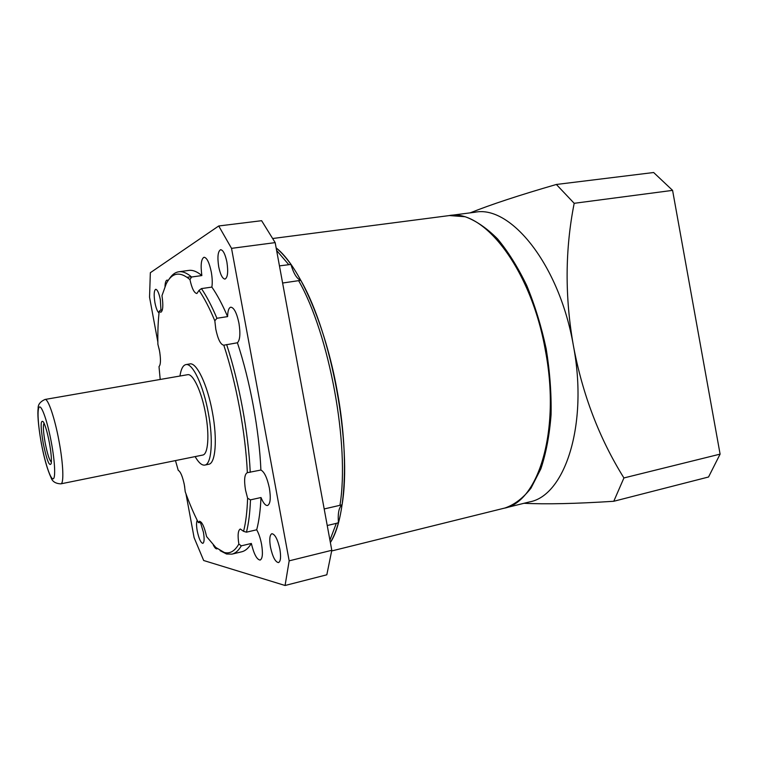 <?xml version="1.0" encoding="UTF-8"?>
<svg xmlns="http://www.w3.org/2000/svg" width="758" height="758" viewBox="0 0 758 758"><rect width="100%" height="100%" fill="white"/><g stroke="black" fill="none" stroke-linecap="round" stroke-linejoin="round"><path stroke-width="1.14" d="M330.374 542.576C345.572 519.571 349.514 456.667 337.073 390.342C325.144 323.941 298.841 265.291 276.139 247.894M331.701 550.952L504.013 508.239C538.066 502.507 560.768 431.283 545.476 350.945C531.32 268.891 483.31 208.317 448.925 215.623L272.88 238.486M270.473 547.115C272.643 556.903 275.325 562.066 278.499 562.597C280.659 561.451 281.123 556.978 279.882 549.19C277.674 539.345 275.012 534.182 271.876 533.698C269.696 534.883 269.223 539.355 270.473 547.115M197.222 520.339C196.313 522.139 196.313 525.664 197.222 530.922C198.89 538.701 200.766 542.842 202.841 543.353C204.3 542.472 204.499 538.786 203.438 532.296L200.605 522.954M160.961 310.117L160.336 299.656C158.972 293.071 157.427 289.622 155.712 289.291C153.978 290.485 153.713 294.947 154.935 302.707C156.072 308.364 157.437 311.784 159.028 312.959M218.702 266.712C220.36 274.614 222.464 278.745 224.993 279.096C227.713 277.57 228.347 271.895 226.898 262.079C225.221 254.148 223.136 250.017 220.625 249.695C217.887 251.277 217.252 256.953 218.702 266.712M238.941 323.164C240.561 333.529 240.049 340.067 237.415 342.777L223.799 345.193C220.606 344.682 217.934 339.328 215.784 329.114L214.827 320.805L216.93 318.275L227.599 316.607C227.76 310.875 228.821 307.729 230.792 307.18C234.032 307.596 236.752 312.931 238.941 323.164M260.998 497.523C263.272 503.047 265.452 505.709 267.546 505.51C270.35 504.013 270.966 498.233 269.393 488.161C267.204 477.91 264.381 471.874 260.904 470.036L247.231 472.708C244.483 474.243 243.915 480.051 245.526 490.113L247.61 498.233L250.481 499.863L260.998 497.523C260.411 510.428 258.971 521.182 256.697 529.785C258.81 533.556 260.43 538.379 261.567 544.282C263.045 553.482 262.562 558.75 260.136 560.077C256.839 559.622 253.911 554.079 251.343 543.448L241.3 545.845L238.846 544.036C234.781 551.189 229.911 553.994 224.254 552.468L215.784 547.447L206.583 536.56C204.385 526.848 202.007 521.741 199.449 521.239L198.35 522.556L201.628 522.717M213.301 545.021C214.675 547.759 215.897 549.038 216.968 548.858L217.3 548.716M175.477 460.589L178.234 470.32C180.546 471.58 182.602 476.517 184.402 485.129L185.246 491.819C189.386 503.369 193.754 513.621 198.35 522.556M160.203 379.464L159.009 366.597C160.753 364.759 160.914 359.5 159.512 350.812L157.882 344.217C157.645 332.07 158.09 321.108 159.208 311.311L160.469 310.193L162.364 309.908M169.015 279.332C171.772 274.87 175.032 272.349 178.803 271.781C182.669 271.231 186.932 272.975 191.594 277.002L189.945 279.588C179.854 271.07 171.924 272.501 166.182 283.89L161.975 295.677C163.387 305.389 162.998 310.913 160.819 312.258L159.208 311.311M189.945 279.588C191.907 288.504 194.228 293.138 196.891 293.507L199.032 290.39L201.429 288.599L211.87 287.093C212.515 282.914 212.306 277.854 211.264 271.914C209.293 262.543 206.896 257.654 204.063 257.256C201.192 258.819 200.453 264.921 201.846 275.571L191.594 277.002M241.3 545.845C238.571 550.545 235.454 553.312 231.948 554.136L226.557 554.003L220.095 550.659M251.343 543.448C248.529 548.157 245.317 550.943 241.717 551.796L231.948 554.136M327.229 525.521L336.306 523.361L329.929 540.179M276.158 248.008C281.01 251.95 285.937 257.426 290.939 264.438L279.446 265.878M276.613 250.462L288.703 264.58M336.306 523.361L338.438 522.679C336.211 530.752 333.52 537.346 330.355 542.463M157.853 342.048L149.544 297.202L150.34 272.709L218.721 225.979L261.624 220.701L275.173 242.617L331.796 550.289L326.821 574.801L285.074 585.489L203.665 560.503L194.095 537.621L185.985 493.875M218.721 225.979L231.531 248.359L289.168 560.844L331.796 550.289M289.168 560.844L285.074 585.489M275.173 242.617L231.531 248.359M184.753 487.233L183.976 483.017M159.872 352.934L159.085 348.708M211.87 287.093C217.139 294.654 222.378 304.489 227.599 316.607M237.415 342.777C250.131 381.028 259.227 430.307 260.904 470.036M165.007 286.42C165.178 282.497 165.888 280.384 167.12 280.081L168.2 280.46M178.803 271.781L188.751 270.416C192.722 269.857 197.089 271.572 201.846 275.571M226.642 344.558C239.263 382.979 248.387 432.458 250.235 472.31M201.429 288.599C206.612 296.198 211.776 306.09 216.93 318.275M250.481 499.863C249.969 512.796 248.624 523.57 246.454 532.182L256.697 529.785M199.032 290.39C204.309 298.102 209.578 308.241 214.827 320.805M223.799 345.193C236.411 383.444 245.554 432.998 247.354 472.689M247.61 498.233C247.146 511.565 245.8 522.594 243.574 531.339L246.454 532.182M238.846 544.036C237.529 535.271 238.012 530.259 240.305 529.008L243.574 531.339M338.438 522.679C337.708 513.251 338.921 507.301 342.076 504.828L324.187 508.95M282.601 283.028L300.793 280.337C296.918 278.916 293.64 273.619 290.939 264.438M300.793 280.337C331.71 334.003 352.119 445.278 342.076 504.828M298.643 280.678C329.455 334.439 349.864 445.704 339.944 505.292M43.206 443.222C46.844 460.599 49.535 467.307 51.269 463.346C51.733 459.206 51.089 452.289 49.355 442.606C47.432 432.704 45.48 425.854 43.5 422.054C40.477 418.947 40.373 426.005 43.206 443.222M44.097 423.229C42.874 425.191 43.234 431.738 45.177 442.88C47.432 454.203 49.507 460.589 51.392 462.029M195.128 456.6C198.643 462.712 201.865 465.535 204.793 465.09L208.706 464.275C215.537 463.583 217.555 439.318 212.411 412.267C207.465 384.723 196.54 362.04 189.822 363.935L185.881 364.607C182.991 365.252 181.02 369.061 179.959 376.025M204.793 465.09C211.558 464.408 213.5 440.123 208.346 413.034C203.39 385.443 192.532 362.722 185.881 364.607M60.877 483.841L202.689 455.065C208.128 454.516 209.644 435.026 205.532 413.432C201.59 391.441 192.911 373.192 187.567 374.708L44.997 399.466C40.155 401.683 37.881 404.677 38.165 408.439C37.474 412.816 37.881 423.845 41.349 443.392C44.116 458.22 47.347 469.609 51.032 477.559C52.283 481.538 55.571 483.623 60.877 483.841C64.07 483.775 63.302 463.763 59.001 441.042C54.765 417.923 48.029 398.32 44.997 399.466M449.418 215.556L465.223 216.741C475.958 220.692 486.74 228.073 497.551 238.893C508.154 251.628 517.894 267.214 526.782 285.633C534.911 305.351 541.373 326.414 546.177 348.803C549.844 371.411 551.483 393.383 551.075 414.711C549.503 435.101 546.092 453.151 540.842 468.88L530.979 488.161C523.153 498.091 514.483 504.705 504.97 508.002L504.487 508.116M449.911 215.49L474.972 212.24C510.504 204.831 559.451 264.542 573.399 345.667C588.521 425.086 564.644 495.874 529.501 501.919L504.97 508.002M574.185 203.305L556.353 184.469L653.642 172.511L672.583 190.372L720.1 454.127L708.54 477L613.772 501.275L623.919 477.947C599.294 438.408 582.447 394.321 573.399 345.667C564.776 296.918 565.032 249.467 574.185 203.305L672.583 190.372M556.353 184.469C519.202 195.223 490.473 204.688 470.149 212.865M720.1 454.127L623.919 477.947M523.986 503.284C545.883 504.383 575.815 503.719 613.772 501.275M51.345 442.397C47.659 422.49 42.031 405.9 39.52 406.98C36.953 407.776 37.9 424.831 41.387 443.402C44.836 461.982 50.161 478.573 52.918 478.829C55.732 479.369 55.078 462.314 51.345 442.397M191.262 276.708L187.103 277.295"/></g></svg>
